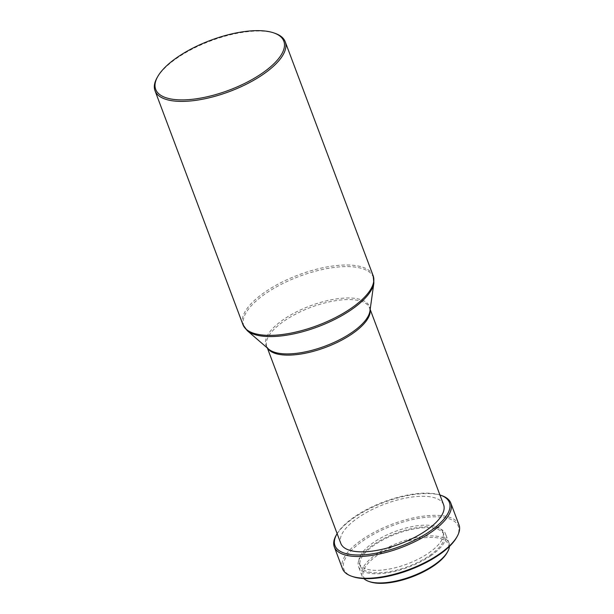 <?xml version="1.0" encoding="UTF-8"?>
<svg xmlns="http://www.w3.org/2000/svg" width="614" height="614" viewBox="0 0 614 614"><rect width="100%" height="100%" fill="white"/><g stroke="black" fill="none" stroke-linecap="round" stroke-linejoin="round"><path stroke-width="0.46" stroke-dasharray="3.07 2.3" d="M275.141 33.371A69.551 27.008 -20.6 0 0 177.216 57.969A69.551 27.008 -20.6 0 0 157.061 77.755M446.992 552.846A45.39 17.629 -20.6 0 0 429.217 537.442A45.39 17.629 -20.6 0 0 377.856 554.995A45.39 17.629 -20.6 0 0 369.935 581.811M449.44 546.414A46.487 18.052 -20.6 0 0 449.011 543.075A46.487 18.052 -20.6 0 0 420.897 536.736A46.487 18.052 -20.6 0 0 376.827 553.92A46.487 18.052 -20.6 0 0 361.976 575.786A46.487 18.052 -20.6 0 0 363.856 578.58M430.721 555.785A46.487 18.052 -20.6 0 0 445.564 533.919A46.487 18.052 -20.6 0 0 417.459 527.579A46.487 18.052 -20.6 0 0 373.381 544.756A46.487 18.052 -20.6 0 0 358.538 566.63A46.487 18.052 -20.6 0 0 386.643 572.962A46.487 18.052 -20.6 0 0 430.721 555.785M429.593 555.57A44.661 17.346 -20.6 0 0 443.853 534.556A44.661 17.346 -20.6 0 0 416.852 528.477A44.661 17.346 -20.6 0 0 374.509 544.979A44.661 17.346 -20.6 0 0 360.249 565.985A44.661 17.346 -20.6 0 0 387.25 572.071A44.661 17.346 -20.6 0 0 429.593 555.57M428.641 553.045A44.661 17.346 -20.6 0 0 442.901 532.031A44.661 17.346 -20.6 0 0 415.901 525.952A44.661 17.346 -20.6 0 0 373.565 542.454A44.661 17.346 -20.6 0 0 359.297 563.46A44.661 17.346 -20.6 0 0 386.306 569.546A44.661 17.346 -20.6 0 0 428.641 553.045M456.517 537.603A61.131 23.739 -20.6 0 0 432.571 516.858A61.131 23.739 -20.6 0 0 363.404 540.497A61.131 23.739 -20.6 0 0 352.728 576.615M458.996 524.901A62.229 24.169 -20.6 0 0 421.365 516.428A62.229 24.169 -20.6 0 0 362.367 539.422A62.229 24.169 -20.6 0 0 342.497 568.694M441.796 495.621A62.229 24.169 -20.6 0 0 354.178 517.633A62.229 24.169 -20.6 0 0 336.15 535.331M439.923 494.976A61.131 23.739 -20.6 0 0 354.501 516.819A61.131 23.739 -20.6 0 0 337.132 533.612M443.6 504.746A54.907 21.321 -20.6 0 0 410.398 497.263A54.907 21.321 -20.6 0 0 358.338 517.556A54.907 21.321 -20.6 0 0 340.801 543.382M373.158 275.724A69.551 27.008 -20.6 0 0 331.099 266.246A69.551 27.008 -20.6 0 0 265.164 291.949A69.551 27.008 -20.6 0 0 242.952 324.66M370.112 309.794A54.907 21.321 -20.6 0 0 369.659 308.028A54.907 21.321 -20.6 0 0 336.457 300.553A54.907 21.321 -20.6 0 0 284.397 320.838A54.907 21.321 -20.6 0 0 266.86 346.664A54.907 21.321 -20.6 0 0 267.689 348.291M370.165 309.387L369.659 308.028L369.927 311.091A55.283 21.467 -20.6 0 0 341.062 298.35A55.283 21.467 -20.6 0 0 283.645 319.403A55.283 21.467 -20.6 0 0 268.679 349.151L266.86 346.664L267.374 348.023M373.88 282.985A69.175 26.862 -20.6 0 0 337.761 267.052A69.175 26.862 -20.6 0 0 265.916 293.385A69.175 26.862 -20.6 0 0 247.189 330.608M449.011 543.075L445.564 533.919M443.853 534.556L442.901 532.031M360.249 565.985L359.297 563.46M361.976 575.786L358.538 566.63"/><path stroke-width="0.92" d="M157.698 76.627L157.061 77.755A69.551 27.008 -20.6 0 0 155.004 90.688A69.551 27.008 -20.6 0 0 197.063 100.166A69.551 27.008 -20.6 0 0 262.999 74.463A69.551 27.008 -20.6 0 0 285.211 41.744A69.551 27.008 -20.6 0 0 275.141 33.371L273.921 32.941A68.453 26.586 -20.6 0 0 177.538 57.156A68.453 26.586 -20.6 0 0 157.698 76.627A68.453 26.586 -20.6 0 0 184.515 99.859A68.453 26.586 -20.6 0 0 261.963 73.388A68.453 26.586 -20.6 0 0 273.921 32.941M363.856 578.58A46.487 18.052 -20.6 0 0 368.707 581.381L369.935 581.811A45.39 17.629 -20.6 0 0 433.837 565.755A45.39 17.629 -20.6 0 0 446.992 552.846L447.637 551.717A46.487 18.052 -20.6 0 0 449.44 546.414M368.707 581.381A46.487 18.052 -20.6 0 0 434.159 564.941A46.487 18.052 -20.6 0 0 447.637 551.717M337.132 533.612A61.131 23.739 -20.6 0 0 336.787 534.203L336.15 535.331A62.229 24.169 -20.6 0 0 334.308 546.905L342.497 568.694A62.229 24.169 -20.6 0 0 351.507 576.185L352.728 576.615A61.131 23.739 -20.6 0 0 438.803 554.995A61.131 23.739 -20.6 0 0 456.517 537.603L457.154 536.475A62.229 24.169 -20.6 0 0 458.996 524.901L450.806 503.119A62.229 24.169 -20.6 0 0 441.796 495.621L440.576 495.191A61.131 23.739 -20.6 0 0 439.923 494.976M351.507 576.185A62.229 24.169 -20.6 0 0 439.117 554.181A62.229 24.169 -20.6 0 0 457.154 536.475M334.308 546.905A62.229 24.169 -20.6 0 0 371.938 555.386A62.229 24.169 -20.6 0 0 430.928 532.392A62.229 24.169 -20.6 0 0 450.806 503.119M336.787 534.203A61.131 23.739 -20.6 0 0 360.733 554.956A61.131 23.739 -20.6 0 0 429.9 531.31A61.131 23.739 -20.6 0 0 440.576 495.191M267.374 348.023L340.801 543.382A54.907 21.321 -20.6 0 0 374.003 550.865A54.907 21.321 -20.6 0 0 426.062 530.573A54.907 21.321 -20.6 0 0 443.6 504.746L370.165 309.387M247.189 330.608A69.175 26.862 -20.6 0 0 351.231 309.786A69.175 26.862 -20.6 0 0 373.88 282.985L369.927 311.091A55.283 21.467 -20.6 0 1 351.83 332.512A55.283 21.467 -20.6 0 1 268.679 349.151L247.189 330.608L242.952 324.66A69.551 27.008 -20.6 0 0 285.003 334.139A69.551 27.008 -20.6 0 0 350.939 308.443A69.551 27.008 -20.6 0 0 373.158 275.724L285.211 41.744M267.689 348.291A54.907 21.321 -20.6 0 0 352.121 333.862A54.907 21.321 -20.6 0 0 370.112 309.794M373.88 282.985L373.158 275.724M242.952 324.66L155.004 90.688"/></g></svg>
